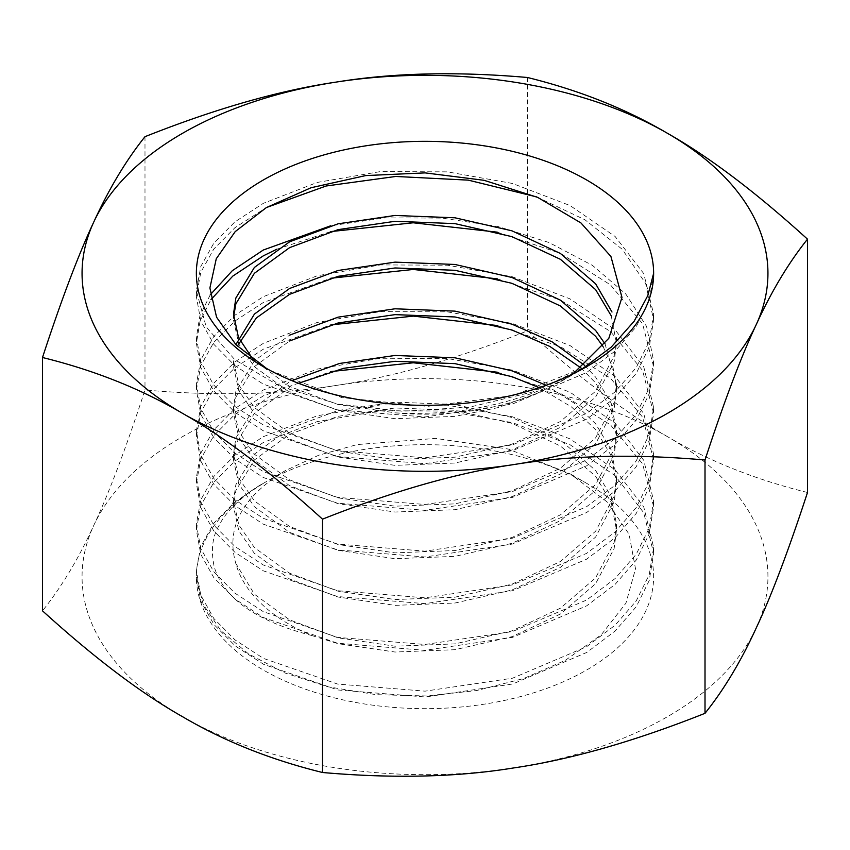 <?xml version="1.0" encoding="UTF-8"?>
<svg xmlns="http://www.w3.org/2000/svg" width="850" height="850" viewBox="0 0 850 850"><rect width="100%" height="100%" fill="white"/><g stroke="black" fill="none" stroke-linecap="round" stroke-linejoin="round"><path stroke-width="0.64" stroke-dasharray="4.25 3.19" d="M572.953 373.957L561.043 381.459L537.731 393.019L498.185 407.596L454.962 416.362L395.038 418.699L338.056 410.337L289.584 392.339L254.373 366.69L238.839 344.154L233.495 320.014L233.569 317.092M537.731 393.019A191.505 110.564 180 0 1 395.601 412.888L338.056 404.504L289.584 386.506L253.141 359.539M611.246 315.839L616.505 343.464L614.146 361.792L595.627 397.024L560.416 427.348L511.944 450.011L454.962 463.038L395.038 465.364L338.056 457.013L289.584 439.014L254.373 413.355L238.818 390.777L233.495 366.584M616.505 337.631L614.146 355.959L595.627 391.191L560.416 421.515L511.944 444.178L454.962 457.194L395.038 459.531L338.056 451.18L289.584 433.181L254.373 407.522L238.818 384.944L233.495 360.74M603.022 346.439L613.116 367.88L616.505 390.129L614.146 408.457L595.627 443.689L560.416 474.013L511.944 496.676L454.962 509.703L395.038 512.029L338.056 503.678L289.584 485.679L254.373 460.031L238.818 437.442L233.495 413.249L235.854 397.205L254.373 366.637L289.584 340.988M605.009 343.846L616.505 384.296L614.146 402.624L595.627 437.856L560.416 468.18L511.944 490.843L454.962 503.869L395.038 506.196L338.056 497.845L289.584 479.846L254.373 454.197L238.818 431.609L233.495 407.416L235.854 391.372L254.373 360.804L289.584 335.155M581.06 368.018L595.627 382.967L611.182 409.031L616.505 436.794L614.146 455.132L595.627 490.365L560.416 520.678L511.944 543.341L454.962 556.367L395.038 558.705L338.056 550.343L289.584 532.344L254.373 506.696L238.818 484.118L233.495 459.914L235.854 443.87L254.373 413.302L289.584 387.653M584.471 365.277L595.627 377.134L611.182 403.197L616.505 430.961L614.146 449.299L595.627 484.532L560.416 514.845L511.944 537.508L454.962 550.534L395.038 552.872L338.056 544.51L289.584 526.511L254.373 500.862L238.818 478.284L233.495 454.081L235.854 438.037L254.373 407.469L289.584 381.82M546.136 385.273L574.218 403.176L595.627 423.81L611.182 449.862L616.505 477.636L614.146 495.964L595.627 531.197L560.416 561.521L511.944 584.184L454.962 597.199L395.038 599.537L338.056 591.186L289.584 573.187L254.373 547.528L238.818 524.949L233.495 500.746L235.854 484.702L254.373 454.144L289.584 428.485L338.056 410.486L395.038 402.135L454.962 404.473L511.944 417.488L560.416 440.162L595.627 470.475L611.182 496.527L616.505 524.301L614.146 542.629L595.627 577.862L560.416 608.186L511.944 630.849L454.962 643.875L395.038 646.202L338.056 637.851L289.584 619.852L254.373 594.203L235.769 563.327A191.505 110.564 0 0 0 311.674 635.481C256.328 621.244 223.858 598.411 214.253 566.992C210.715 550.386 212.33 536.562 219.098 525.534C227.492 507.514 251.632 489.43 263.341 483.342L234.876 501.914L213.732 523.292L200.727 546.635L196.371 570.924L200.802 595.223L213.828 618.503L234.993 639.891L263.415 658.389L337.599 684.059L425.074 691.156L512.55 678.194L586.702 646.648L615.156 625.175L636.246 600.897L649.251 574.643L653.629 547.474L643.758 506.951L615.049 469.763L570.01 438.876L512.465 416.808L447.366 405.195L380.343 404.929L317.209 415.788L263.341 436.666L234.876 455.249L213.775 476.563L200.759 499.896L196.371 524.184L200.781 548.494L213.775 571.763L234.94 593.173L263.341 611.671L337.503 637.383L424.979 644.481L512.476 631.55L586.638 600.026L615.102 578.553L636.214 554.274L649.241 528.031L653.629 500.873L643.79 460.339L615.102 423.141L570.042 392.233L512.529 370.164L447.429 358.53L380.375 358.254L317.188 369.123L263.341 390.001L234.876 408.574L213.775 429.898L200.759 453.22L196.371 477.509L200.77 501.808L213.764 525.077L234.919 546.476L263.319 564.995L337.503 590.707L424.989 597.816L512.497 584.874L586.67 553.339L615.113 531.866L636.225 507.588L649.241 481.355L653.629 454.176L643.79 413.652L615.081 376.454L570.01 345.546L512.486 323.478L447.419 311.865L380.375 311.589L317.188 322.458L263.341 343.336L234.898 361.898L213.775 383.223L200.77 406.544L196.371 430.844L200.77 455.122L213.764 478.412L234.898 499.789L263.33 518.33L337.503 544.043L424.979 551.151L512.465 538.209L586.638 506.685L615.071 485.244L636.204 460.944L649.219 434.743L653.629 407.533L643.801 367.019L615.113 329.811L570.042 298.892L512.486 276.813L447.461 265.2L380.428 264.913L317.231 275.772L263.341 296.661L234.929 315.201L213.775 336.558L200.77 359.858L196.371 384.189L200.759 408.436L213.786 431.757L234.887 453.114L263.351 471.676L337.524 497.377L425 504.486L512.486 491.544L586.659 459.999L615.06 438.579L636.214 414.258L649.219 388.078L653.629 360.857L646.574 326.432L625.781 293.994L592.567 265.476L549.015 242.516L497.728 226.44L441.979 218.078L385.178 217.887L330.788 225.749M539.24 387.664L571.434 406.895L595.627 429.643L611.182 455.696L616.505 483.469L614.146 501.797L595.627 537.03L560.416 567.354L511.944 590.017L454.962 603.032L395.038 605.37L338.056 597.019L289.584 579.02L254.373 553.361L238.818 530.783L233.495 506.579L235.854 490.546L254.373 459.978L289.584 434.329L338.056 416.319L395.038 407.968L454.962 410.306L511.944 423.321L560.416 445.995L595.627 476.308L611.161 502.308L616.505 530.017L614.146 548.463L595.627 583.695L560.416 614.019L511.944 636.682L454.962 649.708L395.038 652.035L338.056 643.684L311.674 635.481M285.759 470.39L263.341 483.342A228.629 131.994 -0 0 0 196.371 576.672A228.629 131.994 -0 0 0 196.371 576.927L203.235 604.52L220.83 630.604L248.444 653.862L284.697 672.892L327.983 686.8L376.178 694.684L426.583 695.969L476.776 690.529L523.664 678.534L565.431 660.28L601.269 634.78L625.929 603.181L635.513 568.852L629.085 534.225L606.996 501.84L570.648 474.087L508.438 449.066L435.593 438.409L357.117 444.571L318.793 455.207L285.759 470.39C242.292 496.697 225.633 527.68 235.769 563.327M497.462 372.226L560.532 393.412L610.523 424.904L642.589 463.813L653.629 506.664L649.241 533.853L636.236 560.076L615.124 584.364L586.691 605.827L512.529 637.372L425.021 650.314L337.524 643.216L263.341 617.514L234.919 598.984L213.775 577.586L200.77 554.306L196.371 530.017L200.759 505.729L213.775 482.396L234.887 461.072L263.341 442.499L317.178 421.621L380.354 410.752L447.387 411.028L512.476 422.652L569.989 444.699L615.06 475.607L643.769 512.784L653.629 553.308L649.262 580.454L636.278 606.677L615.219 630.944L586.819 652.418L512.763 683.974L425.351 696.979L337.907 689.966L263.691 664.36L235.238 645.915L213.988 624.537L200.866 601.226L196.371 576.927A228.629 131.994 -0 0 0 512.699 698.572A228.629 131.994 -0 0 0 586.67 483.342A228.629 131.994 -0 0 0 263.341 483.342M497.462 325.55L560.554 346.747L610.544 378.261L642.6 417.169L653.629 460.02L649.23 487.231L636.214 513.432L615.071 537.742L586.649 559.183L512.486 590.707L424.989 603.649L337.503 596.551L263.341 570.839L234.898 552.287L213.775 530.91L200.759 507.609L196.371 483.353L200.77 459.032L213.775 435.731L234.908 414.386L263.341 395.834L330.788 371.588M497.42 278.874L560.532 300.061L610.534 331.574L642.589 370.473L653.629 413.344L649.23 440.566L636.225 466.746L615.071 491.066L586.67 512.497L512.518 544.032L425.032 556.984L337.546 549.886L263.373 524.184L234.898 505.633L213.786 484.266L200.759 460.944L196.371 436.698L200.77 412.367L213.775 389.066L234.919 367.71L263.341 349.169L330.788 324.913M497.282 232.167L560.437 253.353L610.47 284.856L642.558 323.765L653.629 366.658L649.23 393.869L636.236 420.07L615.092 444.391L586.681 465.811L512.518 497.367L425.011 510.319L337.514 503.2L263.341 477.509L234.887 458.947L213.775 437.591L200.759 414.269L196.371 390.022L200.77 365.691L213.775 342.401L234.929 321.034L263.341 302.494L330.788 278.248M276.856 249.209L330.788 231.583M653.629 273.328L649.23 300.549L636.193 326.804L615.039 351.103L586.574 372.555L512.401 404.058L424.926 416.978L337.45 409.849L263.298 384.147L234.887 365.617L213.764 344.239L200.759 320.939L196.371 296.65L200.77 272.351L213.786 249.05L234.908 227.715L266.486 207.517M210.279 294.769L199.888 315.764L196.371 337.514L200.749 361.749L213.775 385.071L234.866 406.438L263.319 424.989L337.482 450.702L424.979 457.821L512.476 444.879L586.659 413.334L615.06 391.914L636.225 367.593L649.219 341.402L653.629 314.181L643.79 273.658L615.124 236.491L570.074 205.572L512.497 183.472L447.429 171.859L380.449 171.583L317.252 182.431L263.341 203.331L234.929 221.861L213.786 243.217L200.781 266.496L196.371 290.828L206.199 326.921L234.844 359.752L279.862 386.251L337.397 404.005L402.464 411.241L469.423 407.203L532.695 391.956L586.659 366.658L513.251 395.516L427.295 406.385L341.806 397.598L269.737 370.356L266.645 368.539M395.601 412.888C426.774 414.332 454.888 412.558 479.931 407.564C515.323 400.828 546.911 389.491 574.706 373.564L580.752 369.952M561.043 381.459L574.706 373.564M807.5 492.49C755.692 479.74 709.028 461.125 667.494 436.666A342.943 197.997 180 0 1 756.256 627.916A342.943 197.997 180 0 1 513.761 767.922A342.943 197.997 180 0 1 182.506 716.678A342.943 197.997 -0 0 1 93.744 525.428A342.943 197.997 180 0 1 336.239 385.422C279.512 394.687 215.762 396.206 144.989 390.001C126.023 448.014 108.949 493.159 93.744 525.428C78.551 558.662 61.466 587.127 42.5 610.831M536.467 196.86L584.949 219.768L622.211 249.284L645.628 283.411L653.629 320.036L649.219 347.236L636.204 373.437L615.06 397.747L586.638 419.178L512.454 450.712L424.957 463.654L337.471 456.524L263.309 430.812L234.866 412.271L213.764 390.904L200.749 367.572L196.371 343.326L200.058 321.056L210.97 299.582M667.494 436.666C625.972 413.174 579.296 377.899 527.489 330.831C456.716 358.934 392.966 377.134 336.239 385.422A342.943 197.997 180 0 1 667.494 436.666M527.489 77.499L527.489 330.831M144.989 136.68L144.989 390.001M233.495 314.16L233.495 320.014M233.495 360.836L233.495 366.669M616.505 337.493L616.505 343.326M233.495 407.501L233.495 413.334M616.505 384.168L616.505 390.001M233.495 454.166L233.495 459.999M616.505 430.833L616.505 436.666M616.505 524.174L616.505 530.017M196.371 570.839L196.371 576.672M653.629 547.506L653.629 553.339M196.371 524.174L196.371 530.007M653.629 500.841L653.629 506.674M196.371 477.498L196.371 483.331M653.629 454.166L653.629 459.999M196.371 430.833L196.371 436.666M653.629 407.501L653.629 413.334M196.371 384.168L196.371 390.001M653.629 360.836L653.629 366.669M196.371 290.828L196.371 296.661M570.648 474.087L586.67 483.342M269.737 370.356L263.33 366.658M196.371 337.493L196.371 343.326M653.629 314.16L653.629 319.993M233.495 500.841L233.495 506.674M616.505 477.498L616.505 483.331"/><path stroke-width="1.27" d="M233.569 317.092L235.854 303.864L254.373 273.307L289.584 247.648L338.056 229.649L395.038 221.298L454.962 223.624L511.944 236.651L560.416 259.314L595.627 289.638L611.246 315.839M253.141 359.539L238.489 337.546L233.495 314.075L235.854 298.031L254.373 267.463L289.584 241.814L338.056 223.816L395.038 215.464L454.962 217.791L511.944 230.817L560.416 253.481L595.627 283.804L611.989 312.014M237.341 346.099L256.349 317.953L289.584 294.323L338.056 276.324L395.038 267.962L454.962 270.3L511.944 283.316L560.416 305.989L595.627 336.303L603.022 346.439M235.875 344.622L254.405 314.096L289.584 288.479L338.056 270.481L395.038 262.129L454.962 264.467L511.944 277.483L560.416 300.156L595.627 330.469L605.009 343.846M289.584 340.988L338.056 322.989L395.038 314.627L454.962 316.965L511.944 329.991L549.95 346.492L581.06 368.018M289.584 335.155L338.056 317.156L395.038 308.794L454.962 311.132L511.944 324.158L552.234 341.923L584.471 365.277M330.788 371.588L413.323 362.78L497.462 372.226M330.788 324.913L413.323 316.115L497.462 325.55M330.788 278.248L413.291 269.461L497.42 278.874M330.788 225.749L263.341 249.996L232.294 270.704L210.279 294.769M210.97 299.582L232.815 276.091L263.341 255.829L276.856 249.209M330.788 231.583L413.228 222.785L497.282 232.167M580.752 369.952L611.203 347.161L634.153 321.215L647.796 295.609L653.629 273.339A228.629 131.994 -0 0 0 653.629 273.073A228.629 131.994 -0 0 0 337.301 151.428A228.629 131.994 -0 0 0 263.33 366.658A228.629 131.994 -0 0 0 586.659 366.658A228.629 131.994 -0 0 0 653.629 273.328M266.645 368.539L235.949 344.686L216.569 317.22L209.897 287.969L216.261 258.761L235.195 231.625L266.305 207.623L311.026 187.744L365.723 175.578L425.138 172.89L484.022 180.296L537.699 197.391L580.943 222.944L610.927 256.477L621.977 297.447L608.823 338.321L572.953 373.957M336.239 82.078A342.943 197.997 -0 0 0 93.744 222.084A342.943 197.997 -0 0 0 182.506 413.334A342.943 197.997 -0 0 0 513.761 464.578A342.943 197.997 -0 0 0 756.256 324.572A342.943 197.997 -0 0 0 667.494 133.322A342.943 197.997 -0 0 0 336.239 82.078C279.512 90.376 215.762 108.566 144.989 136.68C126.023 160.374 108.949 188.849 93.744 222.084C78.551 254.352 61.466 299.498 42.5 357.51L42.5 610.831C94.308 657.9 140.972 693.186 182.506 716.678C224.028 741.136 270.704 759.741 322.511 772.501C393.284 778.706 457.034 777.176 513.761 767.922C570.488 759.624 634.238 741.434 705.011 713.32C723.977 689.626 741.051 661.151 756.256 627.916C771.449 595.648 788.534 550.503 807.5 492.49L807.5 239.169C755.692 192.1 709.028 156.814 667.494 133.322C625.972 108.864 579.296 90.259 527.489 77.499C456.716 71.294 392.966 72.824 336.239 82.078M266.486 207.517L326.145 185.991L395.76 176.46L468.297 180.136L536.467 196.86M42.5 357.51C94.308 370.26 140.972 388.875 182.506 413.334C224.028 436.826 270.704 472.101 322.511 519.169C393.284 491.066 457.034 472.866 513.761 464.578C570.488 455.313 634.238 453.794 705.011 459.999L705.011 713.32M705.011 459.999C723.977 401.986 741.051 356.841 756.256 324.572C771.449 291.337 788.534 262.873 807.5 239.169M322.511 519.169L322.511 772.501M298.52 383.286L343.666 368.316L395.038 361.303L454.962 363.63L511.944 376.656L539.24 387.664M291.879 380.641L339.533 363.46L395.038 355.47L454.962 357.797L511.944 370.823L546.136 385.273"/></g></svg>
